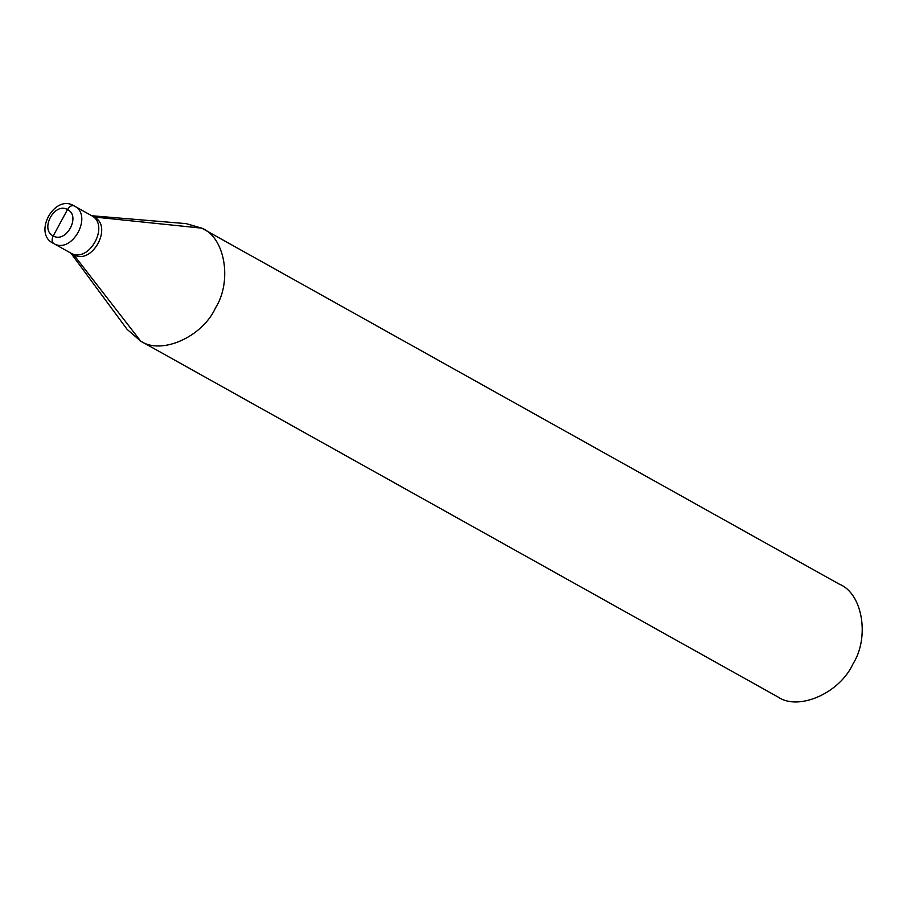 <?xml version="1.0" encoding="UTF-8"?>
<svg xmlns="http://www.w3.org/2000/svg" width="907" height="907" viewBox="0 0 907 907"><rect width="100%" height="100%" fill="white"/><g stroke="black" fill="none" stroke-linecap="round" stroke-linejoin="round"><path stroke-width="1.36" d="M70.179 252.724L73.614 254.652L140.664 341.111L778.138 697.086C798.659 711.201 839.78 693.016 852.92 664.026C870.006 637.122 862.466 593.178 839.224 584.119C862.466 593.178 870.006 637.122 852.92 664.026C839.78 693.016 798.659 711.201 778.138 697.086L140.664 341.111C161.185 355.227 202.306 337.041 215.435 308.051C232.521 281.147 224.993 237.203 201.739 228.145L93.977 216.988L201.739 228.145C224.993 237.203 232.521 281.147 215.435 308.051C202.306 337.041 161.185 355.227 140.664 341.111L73.614 254.652C92.061 265.751 113.545 226.024 93.977 216.988C113.545 226.024 92.061 265.751 73.614 254.652L70.678 253.019C89.135 264.118 110.62 224.392 91.04 215.356C110.62 224.392 89.135 264.118 70.678 253.019L53.706 243.53C72.152 254.629 93.636 214.902 74.068 205.878C71.755 205.05 69.567 206.286 67.492 209.562C54.579 201.796 39.545 229.596 53.241 235.922C39.545 229.596 54.579 201.796 67.492 209.562L53.241 235.922C51.631 239.448 51.778 241.988 53.706 243.53L70.678 253.019C89.135 264.118 110.62 224.392 91.04 215.356C110.62 224.392 89.135 264.118 70.678 253.019L53.445 243.393C32.459 233.734 54.499 193.486 74.011 205.844L74.068 205.878C93.636 214.902 72.152 254.629 53.706 243.53C51.778 241.988 51.631 239.448 53.241 235.922L67.492 209.562C81.199 215.889 66.166 243.688 53.241 235.922C66.166 243.688 81.199 215.889 67.492 209.562C69.567 206.286 71.755 205.05 74.068 205.878L74.193 205.946M93.977 216.988L74.011 205.844M839.224 584.119L201.739 228.145L203.27 228.995L201.739 228.145L170.788 224.947M119.724 314.105L140.664 341.111L127.116 329.366L70.859 253.11M91.732 215.741L186.162 223.632L201.739 228.145M778.138 697.086L139.893 340.692M70.429 252.872L73.354 254.504"/></g></svg>
